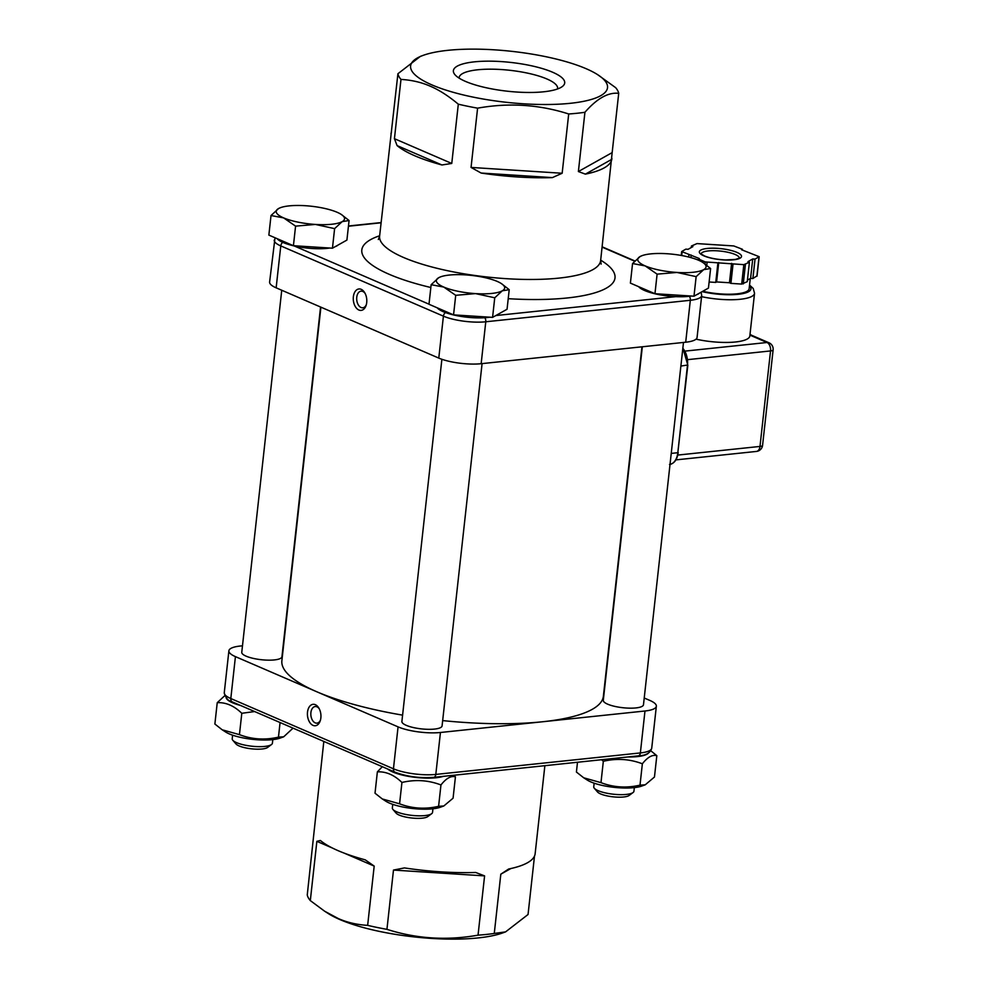 <?xml version="1.0" encoding="UTF-8"?>
<svg xmlns="http://www.w3.org/2000/svg" width="988" height="988" viewBox="0 0 988 988"><rect width="100%" height="100%" fill="white"/><g stroke="black" fill="none" stroke-linecap="round" stroke-linejoin="round"><path stroke-width="1.48" d="M641.953 346.813L603.372 696.268A161.723 41.829 -173.7 0 1 542.708 721.746A161.723 41.829 -173.7 0 1 442.673 720.598M644.225 698.01L649.82 700.418A30.319 7.842 -173.7 0 1 656.353 706.222A30.319 7.842 -173.7 0 1 644.979 711.002L440.438 732.491A30.319 7.842 -173.7 0 1 398.065 726.872L316.753 691.748A161.723 41.829 -173.7 0 1 281.876 660.774L320.915 307.169M683.486 342.453L643.484 704.74A20.217 5.224 -173.7 0 1 635.902 707.927A20.217 5.224 -173.7 0 1 614.4 706.297A20.217 5.224 -173.7 0 1 603.298 700.307L642.324 346.776M402.598 715.139A161.723 41.829 -173.7 0 1 316.753 691.748L235.428 656.625A30.319 7.842 -173.7 0 1 228.895 650.808A30.319 7.842 -173.7 0 1 240.269 646.029L242.48 645.806M320.557 307.021L281.951 656.736A20.217 5.224 -173.7 0 1 274.368 659.922A20.217 5.224 -173.7 0 1 252.866 658.292A20.217 5.224 -173.7 0 1 241.764 652.302L281.741 290.25M482.082 363.609L442.081 725.908A20.217 5.224 -173.7 0 1 434.498 729.082A20.217 5.224 -173.7 0 1 412.996 727.464A20.217 5.224 -173.7 0 1 401.894 721.462L441.883 359.274M275.022 237.762L269.613 282.025A30.319 7.842 6.3 0 0 276.146 287.829L438.783 358.088A30.319 7.842 6.3 0 0 481.156 363.708L685.697 342.219A30.319 7.842 6.3 0 0 697.071 337.439L701.702 295.511L701.11 292.213M344.046 853.064L374.193 866.093L367.647 925.361C356.977 924.743 347.22 922.483 338.365 918.581L324.657 911.232L310.318 900.599A111.187 28.763 -173.7 0 1 307.256 894.918L323.817 741.432M310.318 900.599L316.864 841.331L332.721 848.173M374.193 866.093L365.227 859.844A111.187 28.763 6.3 0 1 338.081 850.656A111.187 28.763 6.3 0 1 320.396 840.479L316.864 841.331M386.938 929.338L393.483 870.07L484.589 875.887L478.044 935.154C446.848 940.737 416.479 938.798 386.938 929.338A111.187 28.763 -173.7 0 1 367.647 925.361M484.589 875.887L475.673 872.466A111.187 28.763 6.3 0 1 404.438 867.921L393.483 870.07M534.496 856.09L528.049 914.505L505.584 931.882L494.272 933.45A111.187 28.763 -173.7 0 1 478.044 935.154M494.272 933.45L500.817 874.182L510.895 868.526M535.014 854.546L535.076 854.188A111.187 28.763 6.3 0 1 508.672 869.008L500.817 874.182M471.054 167.429L477.599 108.161C508.795 102.579 539.164 104.518 568.705 113.978L562.16 173.258L471.054 167.429L481.144 173.048L552.391 177.605L562.16 173.258M552.391 177.605A111.187 28.763 -173.7 0 1 481.144 173.048M458.309 104.185L451.763 163.452L394.434 138.691L400.98 79.423C411.638 80.04 421.407 82.3 430.262 86.203C439.129 89.957 448.478 95.96 458.309 104.185A111.187 28.763 6.3 0 0 477.599 108.161M441.932 164.971A111.187 28.763 -173.7 0 1 414.799 155.783A111.187 28.763 -173.7 0 1 397.102 145.607L441.932 164.971L451.763 163.452M394.434 138.691L397.102 145.607M423.136 55.377A99.059 25.626 -173.7 0 1 511.87 51.351A99.059 25.626 -173.7 0 1 597.592 74.631A99.059 25.626 -173.7 0 1 561.604 104.024A99.059 25.626 -173.7 0 1 431.954 84.919A99.059 25.626 -173.7 0 1 423.136 55.377L420.382 56.378L397.917 73.742A111.187 28.763 6.3 0 0 400.98 79.423M397.917 73.742L379.602 236.194A111.187 28.763 -173.7 0 0 403.573 257.485A111.187 28.763 -173.7 0 0 525.06 279.431A111.187 28.763 -173.7 0 0 600.63 260.597L612.165 152.609L578.388 171.542L585.378 174.135L611.794 159.327L611.918 158.352M390.952 133.713A111.187 28.763 -173.7 0 1 391.47 132.17M578.388 171.542L584.933 112.274C597.024 98.442 608.275 92.131 618.71 93.329A111.187 28.763 6.3 0 0 615.648 87.66L597.592 74.631M618.71 93.329L612.165 152.609M611.794 159.327A111.187 28.763 -173.7 0 1 585.378 174.135M568.705 113.978A111.187 28.763 6.3 0 0 584.933 112.274M443.822 805.973L440.339 807.245A30.924 8.003 -173.7 0 1 412.626 808.505A30.924 8.003 -173.7 0 1 385.863 801.231L382.307 798.959L399.572 803.812C412.144 808.616 425.149 809.444 438.598 806.307L443.822 805.973L453.072 798.193L455.431 776.84C451.047 775.568 446.218 778.272 440.957 784.954C428.384 780.15 415.38 779.322 401.931 782.459C394.187 774.95 385.999 771.418 377.367 771.85L382.307 766.7M387.802 769.072A30.924 8.003 6.3 0 0 413.614 777.148A30.924 8.003 6.3 0 0 443.266 776.358M377.367 771.85L375.02 793.203L382.307 798.959M453.677 775.271L455.431 776.84M438.598 806.307L440.957 784.954M399.572 803.812L401.931 782.459M392.928 809.431L396.126 813.136A16.5 4.261 6.3 0 0 411.576 817.99A16.5 4.261 6.3 0 0 427.718 816.631L431.645 813.704A20.217 5.224 -173.7 0 1 424.951 815.582A20.217 5.224 -173.7 0 1 392.928 809.431A20.217 5.224 -173.7 0 1 392.347 807.949L392.755 804.343M432.942 808.789L432.534 812.395A20.217 5.224 -173.7 0 1 431.645 813.704M501.509 283.68L509.215 289.682L502.299 290.793A34.37 8.892 6.3 0 0 501.225 283.494A34.37 8.892 6.3 0 0 497.26 281.432A34.37 8.892 6.3 0 0 465.459 274.886A34.37 8.892 6.3 0 0 440.697 276.813A34.37 8.892 6.3 0 0 438.709 277.702L440.525 276.875M494.741 297.796L475.549 293.609A34.37 8.892 6.3 0 0 502.299 290.793L494.741 297.796L492.58 317.37L453.554 314.876L428.99 304.267L431.151 284.705L438.709 277.702A34.37 8.892 6.3 0 0 443.76 287.063L431.151 284.705M455.715 295.313L443.76 287.063A34.37 8.892 6.3 0 0 475.549 293.609L455.715 295.313L453.554 314.876M509.215 289.682L507.054 309.256L492.58 317.37M498.15 314.246A31.542 8.163 -173.7 0 1 496.112 315.518A31.542 8.163 -173.7 0 1 495.26 315.864M489.813 317.197A31.542 8.163 -173.7 0 1 487.282 317.519A31.542 8.163 -173.7 0 1 437.239 307.836M645.226 784.818L641.731 786.078A30.924 8.003 -173.7 0 1 614.03 787.337A30.924 8.003 -173.7 0 1 587.267 780.063L583.71 777.791L600.976 782.644C613.548 787.448 626.553 788.276 640.002 785.139L645.226 784.818L654.464 777.025L656.822 755.672C652.438 754.412 647.622 757.117 642.361 763.786C629.788 758.994 616.784 758.154 603.335 761.291L601.581 759.723M627.886 756.956A30.924 8.003 6.3 0 0 648.536 752.955M577.498 762.254L576.412 772.036L583.71 777.791M650.783 750.757L656.822 755.672M640.002 785.139L642.361 763.786M600.976 782.644L603.335 761.291M594.331 788.263L597.53 791.981A16.5 4.261 6.3 0 0 612.98 796.822A16.5 4.261 6.3 0 0 629.121 795.464L633.049 792.537A20.217 5.224 -173.7 0 1 626.355 794.414A20.217 5.224 -173.7 0 1 594.331 788.263A20.217 5.224 -173.7 0 1 593.751 786.794L594.146 783.188M634.333 787.621L633.938 791.227A20.217 5.224 -173.7 0 1 633.049 792.537M702.9 262.512L710.607 268.526L703.703 269.638A34.37 8.892 6.3 0 0 702.616 262.326A34.37 8.892 6.3 0 0 698.652 260.276A34.37 8.892 6.3 0 0 666.863 253.718A34.37 8.892 6.3 0 0 642.101 255.645A34.37 8.892 6.3 0 0 640.113 256.534L641.928 255.707M696.145 276.64L676.953 272.441A34.37 8.892 6.3 0 0 703.703 269.638L696.145 276.64L693.984 296.202L654.958 293.72L630.393 283.111L632.555 263.537L640.113 256.534A34.37 8.892 6.3 0 0 645.164 265.896L632.555 263.537M657.106 274.145L645.164 265.896A34.37 8.892 6.3 0 0 676.953 272.441L657.106 274.145L654.958 293.72M710.607 268.526L708.445 288.088L693.984 296.202M691.217 296.029A31.542 8.163 -173.7 0 1 688.685 296.363A31.542 8.163 -173.7 0 1 675.854 296.635A31.542 8.163 -173.7 0 1 638.643 286.668M699.553 293.078A31.542 8.163 -173.7 0 1 696.664 294.708M283.692 736.801L280.197 738.073A30.924 8.003 -173.7 0 1 252.496 739.333A30.924 8.003 -173.7 0 1 225.733 732.059L222.177 729.786L239.442 734.64C252.014 739.444 265.019 740.271 278.468 737.134L283.692 736.801L293.028 728.144M226.203 697.997A30.924 8.003 6.3 0 0 240.615 705.494M254.62 711.545L241.801 713.287C234.045 705.778 225.857 702.246 217.237 702.678L214.878 724.031L222.177 729.786M217.237 702.678L224.708 695.725M278.468 737.134L280.073 722.537M239.442 734.64L241.801 713.287M232.798 740.259L235.996 743.964A16.5 4.261 6.3 0 0 251.446 748.818A16.5 4.261 6.3 0 0 267.587 747.459L271.515 744.532A20.217 5.224 -173.7 0 1 264.821 746.409A20.217 5.224 -173.7 0 1 232.798 740.259A20.217 5.224 -173.7 0 1 232.217 738.789L232.612 735.183M272.799 739.617L272.404 743.223A20.217 5.224 -173.7 0 1 271.515 744.532M341.366 214.507L349.073 220.522L342.169 221.633A34.37 8.892 6.3 0 0 341.082 214.322A34.37 8.892 6.3 0 0 337.118 212.272A34.37 8.892 6.3 0 0 305.329 205.714A34.37 8.892 6.3 0 0 280.567 207.641A34.37 8.892 6.3 0 0 278.579 208.53L280.394 207.702M334.611 228.636L315.419 224.437A34.37 8.892 6.3 0 0 342.169 221.633L334.611 228.636L332.45 248.198L293.424 245.703L268.86 235.095L271.021 215.532L278.579 208.53A34.37 8.892 6.3 0 0 283.63 217.891L271.021 215.532M295.573 226.141L283.63 217.891A34.37 8.892 6.3 0 0 315.419 224.437L295.573 226.141L293.424 245.703M349.073 220.522L346.911 240.084L332.45 248.198M329.683 248.025A31.542 8.163 -173.7 0 1 327.151 248.359A31.542 8.163 -173.7 0 1 294.214 245.95A31.542 8.163 -173.7 0 1 277.109 238.664M338.019 245.073A31.542 8.163 -173.7 0 1 335.13 246.691M366.289 304.773A8.361 5.199 84 0 1 362.794 307.787A8.361 5.199 84 0 1 361.04 307.49A8.361 5.199 84 0 1 356.68 298.611A8.361 5.199 84 0 1 361.052 291.164A8.361 5.199 84 0 1 362.806 291.448A8.361 5.199 84 0 1 365.091 293.374M358.891 310.022A10.782 6.718 -96 0 0 366.029 305.613A10.782 6.718 -96 0 0 364.658 292.609A10.782 6.718 -96 0 0 353.976 293.93A10.782 6.718 -96 0 0 358.891 310.022M459.124 78.126A49.524 12.807 -173.7 0 1 459.136 77.595A49.524 12.807 -173.7 0 1 492.802 69.197A49.524 12.807 -173.7 0 1 546.92 78.978A49.524 12.807 -173.7 0 1 557.603 88.463A49.524 12.807 -173.7 0 1 557.491 88.982M465.471 81.399A55.995 14.487 6.3 0 0 519.355 92.193A55.995 14.487 6.3 0 0 562.258 86.586A55.995 14.487 6.3 0 0 510.648 62.417A55.995 14.487 6.3 0 0 454.999 74.755A55.995 14.487 6.3 0 0 465.471 81.399M749.929 335.031A6.879 5.076 113.4 0 1 751.769 335.34L769.01 342.787A6.879 5.076 113.4 0 0 767.021 342.503A6.879 4.273 84 0 1 770.541 350.938A6.879 1.778 6.3 0 0 773.122 349.851L762.575 445.341A6.879 1.778 -173.7 0 1 759.994 446.428A6.879 4.273 84 0 1 756.462 451.43L675.891 459.889M701.579 296.659A38.211 9.88 6.3 0 0 740.21 299.278A38.211 9.88 6.3 0 0 754.548 293.263L749.83 335.957A38.211 9.88 -173.7 0 1 735.492 341.984A38.211 9.88 -173.7 0 1 696.034 339.168M750.275 278.542L749.139 288.731A32.345 8.361 -173.7 0 1 737.011 293.831A32.345 8.361 -173.7 0 1 702.789 291.275M742.408 249.26L741.556 249.729L759.167 256.695L755.03 259.103L752.733 258.955L747.965 261.635L749.41 262.252L743.828 264.661L705.234 261.931L698.442 258.992L699.294 258.523L681.683 251.557L685.82 249.149L688.117 249.297L692.884 246.63L691.439 246L697.009 243.591L733.751 245.938L742.408 249.26L742.309 250.063M691.267 247.531L691.439 246M688.673 257.016L688.908 254.879M690.921 257.609L691.205 255.028M698.318 260.128L698.442 258.992M709.125 281.988L715.744 282.42L717.893 263.006M715.744 282.42L716.596 281.938L718.745 262.524M716.596 281.938L729.465 282.753L731.602 263.351M729.465 282.753L730.91 283.383L733.047 263.969M730.91 283.383L741.692 284.075L747.261 281.666L749.41 262.252M747.434 280.135L750.584 278.369L752.733 258.955M750.584 278.369L752.881 278.517L755.03 259.103M752.881 278.517L756.919 275.911M324.657 911.232L328.374 913.616A99.059 25.626 6.3 0 0 339.81 919.532A99.059 25.626 6.3 0 0 502.83 932.882L505.584 931.882M315.32 704.679A10.782 6.718 -96 0 0 307.663 711.088A10.782 6.718 -96 0 0 311.677 724.562A10.782 6.718 -96 0 0 320.174 720.981A10.782 6.718 -96 0 0 318.803 707.976A10.782 6.718 -96 0 0 315.32 704.679M320.433 720.141A8.361 5.199 84 0 1 316.938 723.154A8.361 5.199 84 0 1 315.184 722.858A8.361 5.199 84 0 1 310.825 713.978A8.361 5.199 84 0 1 315.197 706.531A8.361 5.199 84 0 1 316.95 706.815A8.361 5.199 84 0 1 319.235 708.742M276.146 287.829L280.777 245.913L443.414 316.16L438.783 358.088M348.443 226.227L381.072 222.794M274.232 240.096A30.319 7.842 6.3 0 0 280.777 245.913A4.038 2.989 -66.6 0 1 282.753 242.356M481.156 363.708L485.775 321.779A30.319 7.842 6.3 0 1 443.414 316.16A4.038 2.989 -66.6 0 1 445.452 312.566M429.002 304.181L294.214 245.95M602.112 247.136L634.605 261.178M689.365 296.289A4.038 2.519 84 0 1 690.328 300.29L485.775 321.779A4.038 2.519 -96 0 0 484.787 317.728M685.697 342.219L690.328 300.29A30.319 7.842 6.3 0 0 701.702 295.511M675.854 296.635L496.112 315.518M379.639 235.762A127.353 32.937 6.3 0 0 430.842 287.508M508.215 298.685A127.353 32.937 6.3 0 0 600.679 260.153M687.809 359.632L770.541 350.938L759.994 446.428L677.78 455.073M749.917 335.117L767.021 342.503L685.129 351.098M705.234 261.931L705.012 263.92M743.828 264.661L741.692 284.075M759.031 256.855L756.882 276.269M681.72 255.534L682.115 251.94M743.26 283.902L745.409 264.5M706.778 265.241L707.099 262.314M682.832 348.319A16.178 10.065 84 0 1 687.463 365.375L677.817 452.714L671.235 453.406M680.88 366.066L687.623 365.017M682.869 348.011L687.846 365.214L677.817 452.714A16.178 10.065 84 0 1 670.025 464.397M669.506 464.471C674.285 463.582 677.188 459.605 678.2 452.553L677.99 452.368M749.46 285.903A34.16 8.843 -173.7 0 1 739.098 294.202A34.16 8.843 -173.7 0 1 702.122 291.645M703.901 255.867A21.23 5.496 6.3 0 0 740.061 258.177A21.23 5.496 6.3 0 0 717.313 248.346A21.23 5.496 6.3 0 0 703.901 255.867M701.147 253.83A19.204 4.965 -173.7 0 1 720.758 251.125A19.204 4.965 -173.7 0 1 739.308 258.041M656.353 706.222L651.734 748.151A30.319 7.842 -173.7 0 1 640.36 752.93L435.807 774.419L440.438 732.491M644.979 711.002L640.36 752.93A4.038 2.519 -96 0 1 638.273 755.869C645.967 755.536 650.45 752.967 651.734 748.151M433.732 777.358A4.038 2.519 84 0 0 435.807 774.419A30.319 7.842 -173.7 0 1 393.446 768.8A4.038 2.989 113.4 0 0 394.978 772.171C406.784 776.605 419.702 778.334 433.732 777.358L638.273 755.869M398.065 726.872L393.446 768.8L230.809 698.541A30.319 7.842 -173.7 0 1 224.264 692.736L228.895 650.808M224.264 692.736C225.672 698.121 228.364 701.184 232.353 701.925A4.038 2.989 113.4 0 1 230.809 698.541L235.428 656.625M544.87 765.688L535.076 854.299M501.225 283.494L501.916 283.939M702.616 262.326L703.32 262.771M341.082 214.322L341.786 214.767M348.468 225.993L381.096 222.572M602.149 246.815L634.827 260.931M378.33 239.504L379.602 236.194M600.63 260.597L601.149 264.105M756.462 451.43A6.879 6.879 0 0 0 762.575 445.341M750.015 334.24L751.572 335.253M773.122 349.851A6.879 6.879 0 0 0 769.01 342.787M681.251 255.447L681.683 251.557M757.018 276.109L759.167 256.695M754.548 293.263L753.214 288.459L749.546 285.075M739.296 258.177L735.405 259.412L725.649 259.943C717.103 259.535 710.051 258.201 704.493 255.954L701.122 253.965M232.353 701.925L394.978 772.171"/></g></svg>
